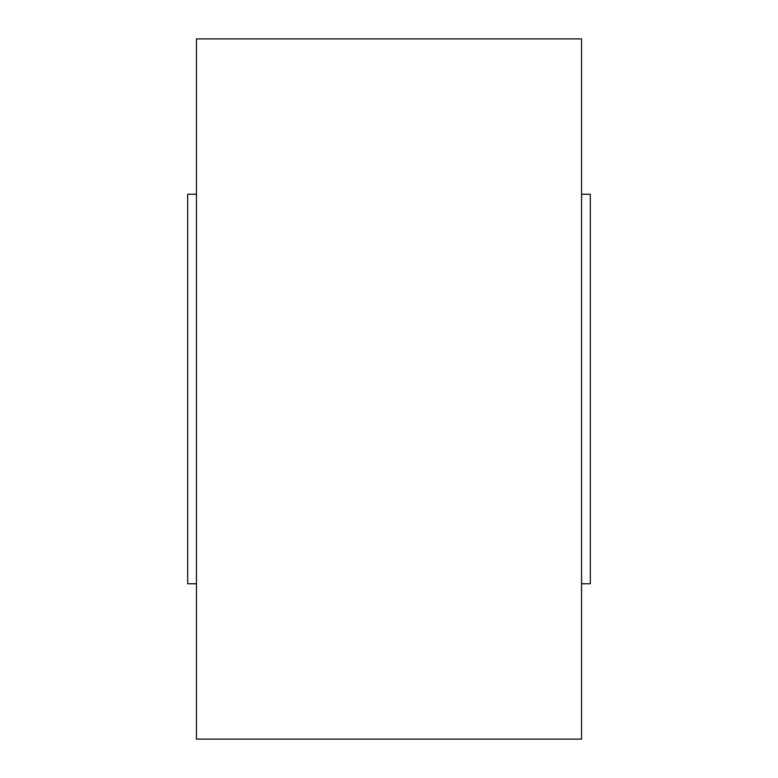 <?xml version="1.0" encoding="UTF-8"?>
<svg xmlns="http://www.w3.org/2000/svg" width="778" height="778" viewBox="0 0 778 778"><rect width="100%" height="100%" fill="white"/><g stroke="black" fill="none" stroke-linecap="round" stroke-linejoin="round"><path stroke-width="1.17" d="M196.445 389L196.445 38.9L581.555 38.9L581.555 739.1L196.445 739.1L196.445 389M581.555 194.257L590.308 194.257L590.308 583.743L581.555 583.743M196.445 583.743L187.692 583.743L187.692 194.257L196.445 194.257"/></g></svg>
